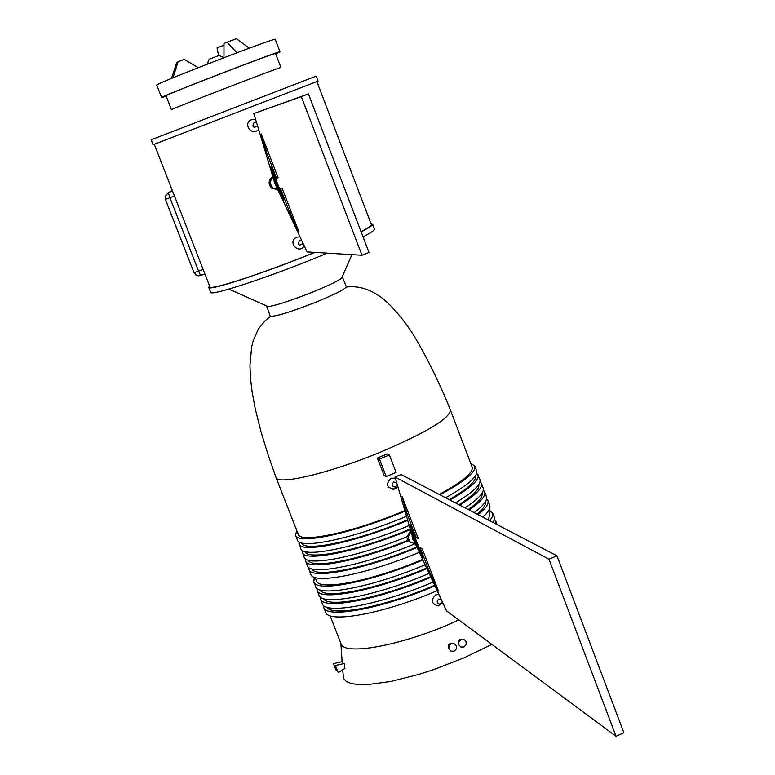 <?xml version="1.0" encoding="UTF-8"?>
<svg xmlns="http://www.w3.org/2000/svg" width="775" height="775" viewBox="0 0 775 775"><rect width="100%" height="100%" fill="white"/><g stroke="black" fill="none" stroke-linecap="round" stroke-linejoin="round"><path stroke-width="1.16" d="M410.508 530.807L407.175 536.668C356.326 557.419 306.164 566.951 304.1 557.148L302.085 550.26M465.01 507.877C478.524 498.916 484.578 492.309 483.174 488.056L481.362 483.28C482.806 487.892 475.608 495.177 459.749 505.126M480.035 481.595L481.362 483.28M410.188 529.703C358.069 551.626 304.197 562.505 302.24 552.401M482.06 493.181C482.932 496.882 478.33 502.336 468.236 509.553M469.137 510.028C480.81 501.89 485.973 495.835 484.627 491.863L483.329 490.168M410.798 542.539L408.541 540.688C357.75 561.41 307.685 570.817 305.592 560.955L305.408 558.823M305.592 560.955L307.442 565.702C309.535 576.009 362.613 565.711 414.412 544.021M474.164 512.653C483.61 505.562 487.707 500.224 486.438 496.63L484.627 491.863M408.541 540.688L407.941 540.301C359.387 560.073 311.356 569.276 308.373 560.199M406.604 536.891L407.941 540.301M415.216 544.04L410.101 541.861C407.728 538.489 407.999 535.273 410.915 532.222M478.766 484.501C479.812 488.87 473.205 495.603 458.936 504.699M410.023 529.141C359.862 550.289 307.607 561.032 304.982 551.558M412.097 536.329L412.707 539.516L413.598 540.204M311.763 568.84C315.057 578.392 366.953 568.027 416.621 547.043M477.032 514.145C483.251 508.904 486.022 504.806 485.353 501.851M476.741 473.012L479.909 479.463C481.372 484.346 473.225 492.154 455.458 502.888M409.006 525.595C356.791 547.596 302.667 558.639 300.758 548.593L298.762 541.686M308.731 567.377L308.934 569.499C311.037 579.971 364.87 569.518 416.882 547.586M478.068 514.687C485.789 508.458 489.064 503.711 487.892 500.447L486.623 498.742M413.23 539.274L446.555 610.884L616.018 736.25L548.981 559.211L395.037 477.032L413.23 539.274M478.088 474.688C479.56 479.909 470.192 488.366 450.004 500.04M407.534 520.461C355.192 542.548 300.758 553.815 298.898 543.837M308.934 569.499L310.785 574.246C312.935 584.854 367.059 574.411 419.13 552.381M482.777 517.138C488.434 512.013 490.749 508.042 489.703 505.203L487.892 500.447M419.972 547.382L422.249 548.865L438.524 591.131L429.011 570.846L419.972 547.382M418.364 538.78L416.107 537.337L407.04 513.796L402.012 496.281L418.364 538.78M422.462 557.244L413.579 537.249L410.12 525.217L422.821 557.089M616.018 736.25L623.894 732.811L556.963 555.84L401.092 474.532L395.037 477.032M392.973 489.422L396.393 488.202M475.463 475.821C476.654 480.8 467.916 488.744 449.248 499.652M407.369 519.909C356.81 541.299 303.858 552.401 301.601 542.907M556.963 555.84L548.981 559.211M430.474 570.226L429.011 570.846M417.58 536.726L416.107 537.337M408.522 513.186L407.04 513.796M417.26 542.655L415.884 543.227M414.954 536.668L413.579 537.249M315.096 577.452L316.394 580.766C318.544 591.315 371.797 581.095 422.462 559.492M488.289 520.015L489.936 513.796L488.667 510.483M470.677 463.247L474.813 466.095L476.635 470.871C478.088 476.354 467.732 485.315 445.577 497.734M406.342 516.353C353.913 538.499 299.228 549.95 297.406 540.03L295.546 535.273L296.699 530.381M314.34 577.201L313.749 581.831C315.968 592.662 370.566 582.238 422.724 560.054M489.742 520.771L492.241 516.915L492.832 513.718L489.054 509.785M474.813 466.095C476.228 471.907 464.613 481.478 439.958 494.808M404.87 511.209C352.315 533.452 297.319 545.106 295.546 535.273M313.749 581.831L315.609 586.568C317.857 597.544 372.756 587.13 424.971 564.849M493.539 522.757L494.411 517.574L492.6 512.817M346.28 287.06C359.309 285.413 372.039 289.714 384.458 299.935C392.847 307.307 401.014 316.723 408.958 328.164C420.408 344.497 439.086 381.135 450.391 409.965L472.14 467.083C473.515 472.624 462.549 481.75 439.26 494.44M404.715 510.667C353.642 532.338 299.915 543.788 298.191 534.198L275.968 477.371L268.102 454.877L261.117 432.15L255.314 409.035L252.098 391.724L250.528 378.626L249.947 365.451L251.652 346.861L253.27 340.457L258.288 329.181L265.098 320.772L270.504 316.297M450.42 410.052C449.955 418.355 426.754 432.334 380.806 451.99C329.753 473.234 277.208 485.596 275.968 477.371M377.367 458.006L387.258 453.927L389.389 454.973L379.45 459.071L377.367 458.006L384.09 475.433L386.202 476.577L379.45 459.071M397.798 486.652L394.804 489.073C386.628 488.085 385.33 484.472 390.91 478.223L395.376 478.233M320.046 589.92C324.124 599.743 376.979 589.329 426.502 568.104M342.24 276.714L346.318 286.692C345.485 289.065 335.013 294.364 314.892 302.589C289.007 312.616 274.118 317.101 270.233 316.055L266.542 305.922M386.202 476.577L396.122 472.479L389.389 454.973M397.294 484.908L395.521 487.068C391.782 486.613 391.181 484.937 393.719 482.04L396.664 482.709M316.839 588.264L317.091 590.356C319.368 601.448 374.499 591.044 426.763 568.676M496 524.036L495.864 521.372L494.644 519.657M342.589 276.966L341.533 278.332C337.077 281.499 326.924 286.285 311.075 292.698C290.16 300.884 275.852 305.534 268.15 306.648L266.455 306.338M317.091 590.356L318.942 595.093C321.257 606.321 376.689 595.927 429.011 573.461M209.589 285.946L208.727 287.351L210.635 292.233C209.521 296.999 275.823 274.931 327.234 253.134M363.02 236.859C370.993 232.723 374.809 230.107 374.461 229.013L372.601 224.12L371.022 223.655M323.437 598.542C327.835 608.462 381.087 598.038 430.532 576.707M208.727 287.351C207.991 291.507 264.488 273.042 314.882 252.379M361.111 231.87C369.103 227.763 372.93 225.176 372.601 224.12M320.153 596.798L320.424 598.881C322.768 610.216 378.442 599.84 430.803 577.288M154.283 144.315L209.947 286.876C209.231 290.964 265.011 272.732 314.66 252.369M361.053 231.706C368.251 227.947 371.69 225.583 371.37 224.585L316.859 81.588M320.424 598.881L322.274 603.609C324.657 615.088 380.632 604.723 433.051 582.073M258.53 129.347C252.204 137.194 242.071 123.419 251.565 119.718L255.614 119.592M304.226 245.898C298.685 255.13 286.798 241.345 296.815 237.179L299.915 236.811M277.324 189.487L271.812 188.277C267.995 184.101 268.276 180.265 272.664 176.758M318.089 81.094L153.043 144.78L151.106 139.829L316.19 76.124L318.089 81.094M257.571 126.141C252.999 128.253 251.836 127.023 254.064 122.479L256.564 122.77M303.083 243.495C298.666 246.266 297.455 245.229 299.47 240.366L301.649 240.463M277.469 189.478L273.188 188.112C269.71 184.624 269.593 181.04 272.839 177.359M326.817 607.145C331.535 617.191 385.185 606.738 434.562 585.299M275.697 185.516L274.156 181.515M165.133 196.375L165.395 199.369L165.133 196.375L168.33 192.597L172.35 190.602M165.404 199.398L193.992 272.635L165.356 199.398L169.928 197.761L168.33 192.597L172.505 190.999M204.929 274.011L198.381 275.881L195.717 274.883L193.992 272.635L198.613 271.173L169.928 197.761L174.472 196.017M194.06 272.655L196.802 275.493L200.725 275.629M323.466 605.314L323.747 607.397C326.168 618.983 382.385 608.627 434.833 585.89M323.747 607.397L325.597 612.114C328.058 623.856 384.574 613.5 437.081 590.666M280.918 67.512C283.892 65.526 167.913 110.282 171.449 109.75L166.044 95.848C162.324 95.926 278.39 51.14 275.58 53.572L280.918 67.512M274.999 183.704L307.074 251.904L361.973 255.266L301.339 96.642L253.822 113.567L274.999 183.704M280.482 188.432L282.129 188.238L298.947 231.919L289.811 212.67L280.482 188.432M278.118 177.814L276.481 178.056L267.113 153.721L261.214 133.891L278.118 177.814M283.582 199.94L274.892 180.468L270.843 166.848L283.96 199.795M361.973 255.266L368.987 252.476L308.431 93.901L253.822 113.567M330.053 615.699L340.961 643.599C343.538 656.716 406.536 644.606 458.761 619.923M442.806 602.902L438.243 605.924C431.249 603.793 430.445 600.102 435.831 594.861L438.853 594.454M275.726 53.95L280.027 51.857C283.117 49.212 157.528 97.669 161.597 97.553L166.189 96.216M308.431 93.901L301.339 96.642M291.313 212.088L289.811 212.67M277.983 177.465L276.481 178.056M268.625 153.14L267.113 153.721M278.68 186.097L277.276 186.649M276.297 179.916L274.892 180.468M342.676 669.794L343.567 678.512L346.338 681.487L351.298 683.54L358.37 684.596L367.427 684.616L390.668 681.506L418.849 674.386L433.932 669.523L464.157 657.781L491.863 644.403M448.793 648.317L448.599 644.722L449.665 643.705L451.534 643.657M333.521 663.632L342.511 661.559L343.034 663.749M335.294 665.541L344.41 663.458L344.817 668.408M458.626 644.248L458.209 642.591L459.517 639.52L461.251 639.491M442.331 601.875L439.9 604.2C436.713 603.202 436.335 601.497 438.786 599.075L441.072 599.201M280.027 51.857L275.261 39.399C278.186 36.318 152.52 84.804 156.763 85.124L161.597 97.553M454.102 651.194L450.943 651.165L448.899 648.791C448.783 644.713 450.682 643.095 454.586 643.928C457.395 646.457 457.231 648.878 454.102 651.194M336.321 670.733L333.405 663.662L336.321 670.733M335.323 665.57L338.258 672.661L335.323 665.57M461.077 639.637L464.361 639.743L465.92 641.235L466.23 644.471L464.06 646.951L460.854 647.028L458.732 644.645L458.945 641.71L461.077 639.637M223.975 45.144L217.078 47.895L218.579 55.529M236.898 52.777L226.998 42.179L236.53 38.75L249.24 48.186M226.998 42.179L223.975 43.536L223.965 57.679M223.898 57.708L218.986 55.461L209.231 59.22L207.109 64.189M173.019 77.791L178.095 61.709L184.276 59.384L198.255 67.648M178.095 61.709L176.758 62.61L171.449 78.44M204.9 273.943L200.657 275.571L198.613 271.173L203.137 269.429M410.101 541.861L408.803 541.018M412.707 539.516L413.53 540.049M395.521 487.068L394.804 489.073M495.864 521.372L497.095 524.607M341.533 278.332L351.918 254.646M268.15 306.648L228.954 289.085M273.188 188.112L271.812 188.277M340.855 643.327L342.114 661.647M439.9 604.2L438.243 605.924M344.982 668.302L338.258 672.661"/></g></svg>
